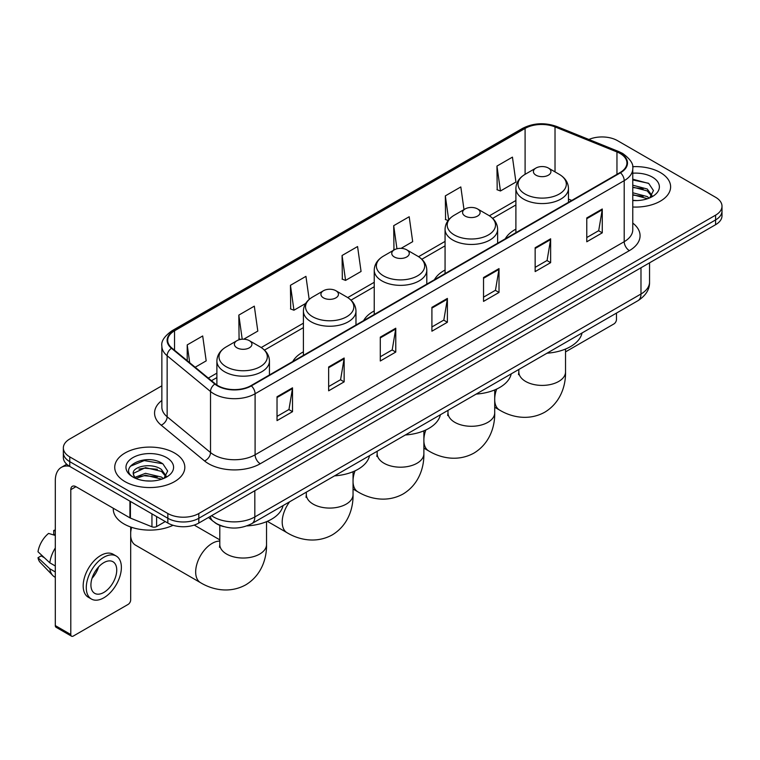 <?xml version="1.0" encoding="UTF-8"?>
<svg xmlns="http://www.w3.org/2000/svg" width="760" height="760" viewBox="0 0 760 760"><rect width="100%" height="100%" fill="white"/><g stroke="black" fill="none" stroke-linecap="round" stroke-linejoin="round"><path stroke-width="1.14" d="M303.401 351.823A38.693 22.344 0 0 0 292.78 361.503M374.233 310.925A38.693 22.344 0 0 0 363.613 320.615M445.065 270.028A38.693 22.344 0 0 0 434.435 279.718M515.897 229.14A38.693 22.344 0 0 0 505.267 238.83M223.478 526.556A21.907 12.645 180 0 1 214.633 522.414M161.861 385.823L69.758 439.005A21.907 12.645 0 0 0 63.346 447.944L63.346 457.482A21.907 12.645 0 0 0 69.758 466.421L167.846 523.051A21.907 12.645 0 0 0 198.816 523.051L715.587 224.703A21.907 12.645 0 0 0 722 215.764L722 210.995A21.907 12.645 0 0 1 715.587 219.934A21.907 12.645 0 0 0 722 210.995L722 206.226A21.907 12.645 0 0 0 715.587 197.277L617.5 140.648A21.907 12.645 0 0 0 588.867 139.479M63.346 447.944A21.907 12.645 0 0 0 69.758 456.883L167.846 513.513A21.907 12.645 0 0 0 198.816 513.513L198.816 518.282L715.587 219.934L198.816 518.282A21.907 12.645 0 0 1 167.846 518.282A21.907 12.645 0 0 0 198.816 518.282L198.816 523.051M69.758 456.883L69.758 461.652L167.846 518.282L69.758 461.652A21.907 12.645 0 0 1 63.346 452.713A21.907 12.645 0 0 0 69.758 461.652L69.758 466.421M660.345 172.539A35.045 20.235 0 0 0 632.624 166.687A35.045 20.235 0 0 1 660.345 172.539A35.045 20.235 0 0 1 670.614 186.846A35.045 20.235 0 0 0 660.345 172.539M174.553 453.007A35.045 20.235 0 0 0 136.363 448.628A35.045 20.235 0 0 0 114.731 467.315A35.045 20.235 0 0 0 124.991 481.622A35.045 20.235 0 0 0 163.191 486.01A35.045 20.235 0 0 0 184.822 467.315A35.045 20.235 0 0 0 174.553 453.007A35.045 20.235 0 0 0 136.363 448.628A35.045 20.235 0 0 0 114.731 467.315A35.045 20.235 0 0 0 124.991 481.622A35.045 20.235 0 0 0 163.191 486.01A35.045 20.235 0 0 0 184.822 467.315A35.045 20.235 0 0 0 174.553 453.007M620.075 153.463A23.36 13.49 180 0 1 626.924 163.001A23.36 13.49 180 0 1 620.075 172.539L250.962 385.652A23.36 13.49 180 0 1 215.298 383.847L171.931 348.089A23.36 13.49 180 0 1 167.703 340.347A23.36 13.49 180 0 1 174.543 330.809L525.093 128.421A23.36 13.49 180 0 1 555.019 126.91L616.958 151.952A23.36 13.49 180 0 1 620.075 153.463M620.492 153.225A23.95 13.822 0 0 0 617.291 151.677L555.351 126.635A23.95 13.822 0 0 0 524.685 128.184L174.135 330.572A23.95 13.822 0 0 0 171.456 348.279L214.823 384.037A23.95 13.822 0 0 0 251.37 385.89L620.492 172.776A23.95 13.822 0 0 0 620.492 153.225M277.029 396.767L277.029 420.612L292.514 411.673L292.514 387.828L277.029 396.767M277.029 416.385L288.962 409.498L292.457 388.616A5.843 3.372 -120 0 0 292.514 387.828M288.857 409.555L292.514 411.673M328.652 366.966L328.652 390.811L344.147 381.862L344.147 358.017L328.652 366.966M328.652 386.574L340.584 379.687L344.08 358.815A5.843 3.372 -120 0 0 344.147 358.017M340.48 379.753L344.147 381.862M380.285 337.155L380.285 361L395.77 352.06L395.77 328.216L380.285 337.155M380.285 356.772L392.207 349.885L395.703 329.004A5.843 3.372 -120 0 0 395.77 328.216M392.103 349.942L395.77 352.06M586.777 217.939L586.777 241.775L602.271 232.835L602.271 208.99L586.777 217.939M586.777 237.548L598.709 230.66L602.205 209.788A5.843 3.372 -120 0 0 602.271 208.99M598.605 230.726L602.271 232.835M535.154 247.741L535.154 271.586L550.639 262.647L550.639 238.802L535.154 247.741M535.154 267.358L547.086 260.471L550.582 239.59A5.843 3.372 -120 0 0 550.639 238.802M546.981 260.528L550.639 262.647M483.531 277.542L483.531 301.387L499.016 292.448L499.016 268.603L483.531 277.542M483.531 297.16L495.463 290.272L498.959 269.392A5.843 3.372 -120 0 0 499.016 268.603M495.358 290.329L499.016 292.448M431.908 307.353L431.908 331.198L447.393 322.249L447.393 298.414L431.908 307.353M431.908 326.962L443.83 320.074L447.327 299.202A5.843 3.372 -120 0 0 447.393 298.414M443.726 320.14L447.393 322.249M632.767 207.014A35.045 20.235 0 0 0 670.614 186.846A35.045 20.235 0 0 1 632.767 207.014M198.816 513.513L715.587 215.166A21.907 12.645 0 0 0 722 206.226M243.732 339.197L257.811 331.075L254.315 306.156L238.83 315.096L239.077 338.798M195.168 367.241L206.188 360.876L202.692 335.967L187.207 344.907L187.207 360.677M401.08 248.358L412.69 241.661L409.193 216.743L393.699 225.682L393.955 249.384M463.999 209.598L460.816 186.941L445.331 195.88L445.578 219.583M496.954 166.07L500.45 190.988L515.936 182.048L512.439 157.13L496.954 166.07L497.201 189.772M309.177 299.421L305.938 276.355L290.453 285.294L290.7 308.997M342.076 255.493L345.572 280.402L361.066 271.462L357.57 246.544L342.076 255.493L342.332 279.186M345.572 280.402L342.076 279.101M394.649 249.65L393.699 249.29M393.699 225.682L396.948 248.786M448.105 220.523L445.331 219.488M445.331 195.88L448.685 219.802M500.45 190.988L496.954 189.677M290.453 285.294L293.949 310.213L305.662 303.449M293.949 310.213L290.453 308.902M240.682 339.397L238.83 338.703M238.83 315.096L242.212 339.216M187.207 344.907L189.706 362.738M632.767 200.336L637.108 200.564M632.767 192.764L647.235 196.583L649.163 198.123M632.767 194.664L647.577 198.711M632.767 185.193L647.235 189.012L651.975 195.557M632.767 187.093L647.235 190.902L651.595 196.052M632.767 200.498A23.797 13.737 0 0 0 652.394 196.564A23.797 13.737 0 0 0 652.394 177.127A23.797 13.737 0 0 0 632.767 173.204M649.724 197.894L653.457 190.57L648.736 183.464L632.767 179.208M632.767 179.949L648.413 183.245M632.767 187.52L643.15 188.812M632.767 195.092L643.15 196.384M565.535 351.87L613.88 323.959A3.648 2.109 120 0 0 616.464 319.485L616.464 313.091M515.897 232.693L515.897 188.394A26.287 15.171 0 0 0 523.592 199.12A26.287 15.171 0 0 0 552.235 202.416A26.287 15.171 0 0 0 568.461 188.394C568.261 182.542 565.193 177.85 559.246 174.325L548.369 168.036A8.759 5.054 0 0 0 535.981 168.036A8.759 5.054 0 0 0 535.981 175.189A8.759 5.054 0 0 0 548.369 175.189A8.759 5.054 0 0 0 548.369 168.036L559.246 174.325A24.149 13.936 0 0 1 559.246 194.037A24.149 13.936 0 0 1 525.103 194.037A24.149 13.936 0 0 1 525.103 174.325L525.093 128.421M547 353.2A40.157 23.18 0 0 0 582.036 332.966M465.148 216.087A8.759 5.054 0 0 0 477.546 216.087A8.759 5.054 0 0 0 477.546 208.934L488.423 215.213A24.149 13.936 0 0 1 488.423 234.925A24.149 13.936 0 0 1 454.271 234.925A24.149 13.936 0 0 1 454.271 215.213C448.324 218.747 445.255 223.44 445.065 229.282A26.287 15.171 0 0 0 452.76 240.017A26.287 15.171 0 0 0 481.403 243.304A26.287 15.171 0 0 0 497.629 229.282C497.439 223.44 494.37 218.747 488.423 215.213L477.546 208.934A8.759 5.054 0 0 0 465.148 208.934A8.759 5.054 0 0 0 465.148 216.087M476.178 394.088A40.157 23.18 0 0 0 511.214 373.863M394.326 256.975A8.759 5.054 0 0 0 406.714 256.975A8.759 5.054 0 0 0 406.714 249.822L417.591 256.11A24.149 13.936 0 0 1 417.591 275.823A24.149 13.936 0 0 1 383.448 275.823A24.149 13.936 0 0 1 383.448 256.11C377.501 259.635 374.433 264.328 374.233 270.18A26.287 15.171 0 0 0 381.928 280.905A26.287 15.171 0 0 0 410.58 284.202A26.287 15.171 0 0 0 426.797 270.18C426.607 264.328 423.538 259.635 417.591 256.11L406.714 249.822A8.759 5.054 0 0 0 394.326 249.822A8.759 5.054 0 0 0 394.326 256.975M405.346 434.986A40.157 23.18 0 0 0 440.382 414.76M323.494 297.873A8.759 5.054 0 0 0 335.882 297.873A8.759 5.054 0 0 0 335.882 290.719L346.76 296.998A24.149 13.936 0 0 1 346.76 316.711A24.149 13.936 0 0 1 312.616 316.711A24.149 13.936 0 0 1 312.616 296.998C306.669 300.533 303.601 305.226 303.401 311.068A26.287 15.171 0 0 0 311.106 321.803A26.287 15.171 0 0 0 339.748 325.09A26.287 15.171 0 0 0 355.974 311.068C355.775 305.226 352.706 300.533 346.76 296.998L335.882 290.719A8.759 5.054 0 0 0 323.494 290.719A8.759 5.054 0 0 0 323.494 297.873M334.514 475.874A40.157 23.18 0 0 0 369.55 455.648M130.673 527.174A16.064 9.272 -60 0 1 130.691 527.012L130.673 599.953A3.648 2.109 120 0 1 128.089 604.428L73.368 636.015A3.648 2.109 120 0 1 71.544 636.196L56.059 627.256A3.648 2.109 -60 0 1 55.299 625.584L70.794 634.524L70.794 489.668A7.306 4.218 60 0 1 72.304 486.333A7.306 4.218 60 0 1 75.953 486.694L129.931 517.855L129.931 501.163M131.613 527.326A23.36 13.49 120 0 0 130.673 532.874M130.673 535.885A23.36 13.49 120 0 0 135.46 545.11L200.507 582.663A23.36 13.49 -60 0 1 196.925 563.939A23.36 13.49 -60 0 1 212.192 543.352A23.36 13.49 -60 0 1 219.802 541.101M236.968 347.823A8.759 5.054 0 0 0 249.356 347.823A8.759 5.054 0 0 0 249.356 340.67L260.233 346.949A24.149 13.936 0 0 1 260.233 366.671A24.149 13.936 0 0 1 226.09 366.671A24.149 13.936 0 0 1 226.09 346.949C220.143 350.483 217.075 355.176 216.885 361.028A26.287 15.171 0 0 0 224.58 371.754A26.287 15.171 0 0 0 253.222 375.041A26.287 15.171 0 0 0 269.448 361.028C269.258 355.176 266.18 350.483 260.233 346.949L249.356 340.67A8.759 5.054 0 0 0 236.968 340.67A8.759 5.054 0 0 0 236.968 347.823M246.895 525.901A40.157 23.18 0 0 0 283.024 505.6M156.617 516.572L156.617 526.556L165.262 521.559M69.511 466.279A29.203 16.863 -120 0 0 61.351 467.362A29.203 16.863 -120 0 0 55.299 480.728L55.299 625.584M70.794 634.524A3.648 2.109 120 0 0 71.544 636.196M156.617 526.556A3.648 2.109 180 0 1 151.943 526.794L130.416 518.092A3.648 2.109 180 0 1 129.931 517.855M103.826 592.439A18.25 10.535 120 0 0 115.757 576.356A18.25 10.535 120 0 0 112.955 561.735A18.25 10.535 120 0 0 103.826 562.637A18.25 10.535 120 0 0 91.903 578.721A18.25 10.535 120 0 0 94.705 593.341A18.25 10.535 120 0 0 103.826 592.439M92.036 578.293A18.25 10.535 120 0 0 98.591 566.95M55.299 530.908L53.751 530.442L53.751 534.1L55.299 535.002M116.242 556.044L113.145 554.249A24.823 14.335 120 0 0 100.728 555.484A24.823 14.335 120 0 0 84.512 577.353A24.823 14.335 120 0 0 88.322 597.246L91.418 599.032A24.823 14.335 120 0 0 103.826 597.806A24.823 14.335 120 0 0 120.042 575.938A24.823 14.335 120 0 0 116.242 556.044A24.823 14.335 120 0 0 103.826 557.27A24.823 14.335 120 0 0 87.609 579.149A24.823 14.335 120 0 0 91.418 599.032M55.299 547.969A24.092 13.908 120 0 0 49.818 562.818L38 551.76A18.981 10.963 120 0 1 48.592 533.415L55.299 535.458M55.299 565.981L49.818 562.818M44.393 557.745L41.173 555.892L38 557.726L49.818 568.784L55.299 571.947M49.818 568.784A24.092 13.908 120 0 0 52.791 575.51A24.092 13.908 120 0 0 54.615 576.944L55.299 577.343M55.299 530.005A18.981 10.963 120 0 0 53.751 530.442M38 557.726A18.981 10.963 120 0 0 40.242 562.447L52.791 575.51M113.269 508.24L113.269 509.048A36.508 21.071 0 0 0 123.966 523.944A36.508 21.071 0 0 0 173.052 525.274M145.816 480.871L151.325 481.033M134.881 477.375L145.502 473.318L161.443 477.052L163.371 478.591M135.859 478.391L145.502 475.219L161.785 479.18M135.042 478.106L133.342 474.116A16.502 9.528 0 0 0 136.002 478.524M166.184 476.026L161.443 469.48C151.534 462.089 131.157 466.649 133.342 474.116L133.275 473.385M133.38 474.344L133.836 473.119L145.502 467.647L161.443 471.371L165.813 476.52M163.932 478.363L167.666 471.038L162.944 463.933C146.252 451.934 116.574 467.751 133.713 477.441L134.558 477.964M166.601 457.596A23.797 13.737 0 0 0 132.943 457.596A23.797 13.737 0 0 0 132.943 477.033A23.797 13.737 0 0 0 166.601 477.033A23.797 13.737 0 0 0 166.601 457.596M130.226 466.317L144.21 460.588L162.63 463.714M138.957 469.11L144.21 468.16L157.358 469.281M138.957 476.681L144.21 475.731L157.358 476.852M211.575 515.688A29.203 16.863 0 0 0 213.531 516.942A29.203 16.863 0 0 0 254.828 516.942L640.984 293.997A29.203 16.863 0 0 0 649.543 282.074C649.753 289.322 645.895 295.526 637.963 300.684L251.807 523.63A14.601 8.426 60 0 0 254.828 516.942L254.828 490.713M640.984 267.767L640.984 293.997A14.601 8.426 60 0 1 637.963 300.684M210.387 516.372A14.601 9.766 129.5 0 0 212.933 521.122L208.496 517.465M715.587 224.703L715.587 215.166M167.846 523.051L167.846 513.513M632.767 223.079A36.508 21.071 180 0 1 629.375 250.629L260.252 463.742A7.306 4.218 60 0 1 255.094 454.803L624.207 241.689A29.203 16.863 0 0 0 632.767 229.767L632.767 168.73A29.203 16.863 180 0 1 624.207 180.652A7.306 4.218 -120 0 0 620.492 172.776M260.252 463.742A36.508 21.071 180 0 1 208.63 463.742A36.508 21.071 180 0 1 204.535 460.93L161.167 425.163A36.508 21.071 180 0 1 161.861 400.434M213.788 454.803A29.203 16.863 0 0 0 255.094 454.803L255.094 393.756A29.203 16.863 180 0 1 210.52 391.505L167.143 355.747A29.203 16.863 180 0 1 161.861 346.075L161.861 407.113A29.203 16.863 0 0 0 167.143 416.784L210.52 452.551A29.203 16.863 0 0 0 213.788 454.803M632.767 168.73C633.736 164.16 630.382 159.077 622.697 153.463L618.858 151.601A7.306 3.42 112 0 0 617.291 151.677M618.858 151.601L556.918 126.559C544.825 122.275 533.339 122.901 522.481 128.421A7.306 4.218 60 0 1 524.685 128.184M174.135 330.572A7.306 4.218 -120 0 0 171.931 330.809C164.35 336.252 160.996 341.344 161.861 346.075M171.456 348.279A7.306 4.883 129.5 0 0 167.143 355.747L167.143 416.784A7.306 4.883 -50.5 0 1 161.167 425.163M556.918 126.559A7.306 3.42 112 0 0 555.351 126.635M214.823 384.037A7.306 4.883 129.5 0 0 210.52 391.505L210.52 452.551A7.306 4.883 -50.5 0 1 204.535 460.93M251.37 385.89A7.306 4.218 60 0 1 255.094 393.756L624.207 180.652L624.207 241.689A7.306 4.218 60 0 0 629.375 250.629M174.543 330.809L174.543 350.246M616.958 151.952L616.958 174.344M555.019 126.91L555.019 171.874M571.748 200.44L568.461 199.111M515.897 200.507L489.392 215.802M445.065 241.395L418.56 256.699M374.233 282.292L347.728 297.587M303.401 323.18L261.212 347.548M216.885 373.131L208.316 378.081M431.908 308.104L447.327 299.202M483.531 278.302L498.959 269.392M535.154 248.491L550.582 239.59M586.777 218.69L602.205 209.788M380.285 337.915L395.703 329.004M328.652 367.716L344.08 358.815M277.029 397.527L292.457 388.616M565.535 349.04L565.535 371.916A23.36 13.49 180 0 1 558.695 381.453A23.36 13.49 180 0 1 525.654 381.453A23.36 13.49 180 0 1 518.814 371.916L518.51 374.67M565.535 371.916C565.848 385.415 560.718 402.572 544.787 412.195C528.485 421.183 511.062 417.05 499.519 410.029A23.36 13.49 -60 0 1 494.712 400.434M494.712 398.202A23.36 13.49 -60 0 1 496.689 389.063M494.712 389.927L494.712 412.803A23.36 13.49 180 0 1 487.863 422.341A23.36 13.49 180 0 1 454.831 422.341A23.36 13.49 180 0 1 447.982 412.803L447.678 415.558M494.712 412.803C495.026 426.312 489.896 443.46 473.955 453.093C457.653 462.07 440.23 457.947 428.688 450.917A23.36 13.49 -60 0 1 423.88 441.322M423.88 439.09A23.36 13.49 -60 0 1 425.856 429.951M423.88 430.825L423.88 453.701A23.36 13.49 180 0 1 417.041 463.239A23.36 13.49 180 0 1 383.999 463.239A23.36 13.49 180 0 1 377.159 453.701L376.846 456.456M423.88 453.701C424.194 467.2 419.064 484.358 403.123 493.981C386.821 502.968 369.408 498.845 357.865 491.815A23.36 13.49 -60 0 1 353.048 482.22M353.048 479.987A23.36 13.49 -60 0 1 355.034 470.849M353.048 471.722L353.048 494.589A23.36 13.49 180 0 1 346.209 504.127A23.36 13.49 180 0 1 313.167 504.127A23.36 13.49 180 0 1 306.327 494.589L306.023 497.344M353.048 494.589C353.362 508.098 348.232 525.245 332.3 534.878C315.998 543.865 298.576 539.733 287.033 532.703A23.36 13.49 -60 0 1 289.626 501.8M266.532 521.673L266.532 544.54A23.36 13.49 180 0 1 259.683 554.078A23.36 13.49 180 0 1 226.641 554.078A23.36 13.49 180 0 1 219.802 544.54L219.498 547.304M70.794 489.668L75.953 486.694M130.416 501.448L130.416 518.092M151.943 526.794L151.943 513.874M251.807 523.63C240.055 529.53 228.304 529.53 216.552 523.63L212.933 521.122M649.543 282.074L649.543 262.827M522.481 128.421L171.931 330.809M515.897 204.943L492.661 218.357M445.065 245.841L421.828 259.255M374.233 286.729L351.006 300.143M303.401 327.626L264.48 350.103M216.885 377.577L211.48 380.693M499.519 410.029L494.712 407.255M568.461 202.34L568.461 188.394M515.897 188.394C516.087 182.542 519.156 177.85 525.103 174.325L535.981 168.036M518.814 369.474L518.814 371.916M428.688 450.917L423.88 448.144M497.629 243.238L497.629 229.282M445.065 273.581L445.065 229.282M465.148 208.934L454.271 215.213M447.982 410.362L447.982 412.803M357.865 491.815L353.048 489.041M426.797 284.126L426.797 270.18M374.233 314.478L374.233 270.18M394.326 249.822L383.448 256.11M377.159 451.259L377.159 453.701M287.033 532.703L267.33 521.332M355.974 325.023L355.974 311.068M303.401 355.366L303.401 311.068M323.494 290.719L312.616 296.998M306.327 492.157L306.327 494.589M266.532 544.54C266.845 558.049 261.706 575.197 245.774 584.829C229.472 593.817 212.049 589.684 200.507 582.663M269.448 374.974L269.448 361.028M216.885 385.006L216.885 361.028M236.968 340.67L226.09 346.949M219.802 539.847L194.227 525.084M219.802 525.35L219.802 544.54M61.351 467.362L66.737 464.246"/></g></svg>
